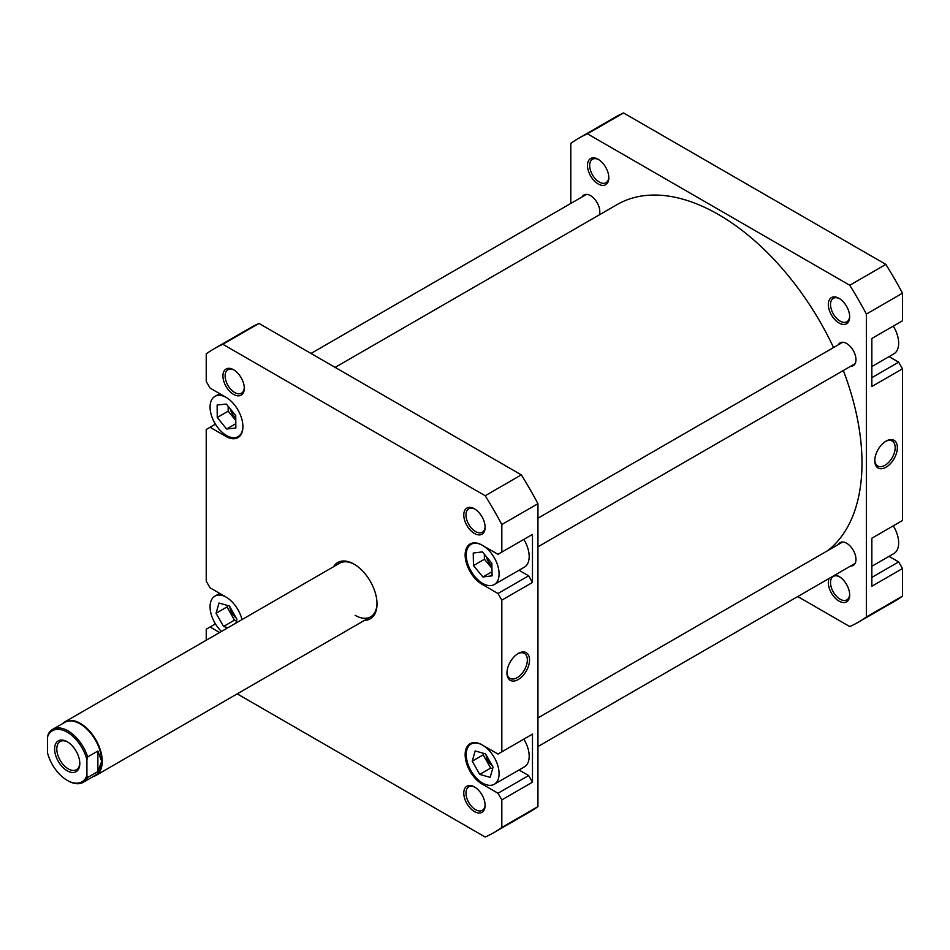 <?xml version="1.0" encoding="UTF-8"?>
<svg xmlns="http://www.w3.org/2000/svg" width="950" height="950" viewBox="0 0 950 950"><rect width="100%" height="100%" fill="white"/><g stroke="black" fill="none" stroke-linecap="round" stroke-linejoin="round"><path stroke-width="1.43" d="M335.136 367.389L617.179 204.547A202.813 117.099 60 0 1 719.863 215.341A202.813 117.099 60 0 1 833.542 347.558M843.327 370.512A202.813 117.099 60 0 1 827.664 550.679M226.219 397.421A23.227 13.407 -120 0 0 214.878 396.423A23.227 13.407 -120 0 0 211.316 415.031A23.227 13.407 -120 0 0 226.492 435.492A23.227 13.407 -120 0 0 238.106 436.644A23.227 13.407 -120 0 0 242.915 426.324M482.659 783.121A23.227 13.407 -120 0 0 494.273 784.273A23.227 13.407 -120 0 0 497.836 765.664A23.227 13.407 -120 0 0 482.659 745.204A23.227 13.407 -120 0 0 471.058 744.052A23.227 13.407 -120 0 0 467.495 762.66A23.227 13.407 -120 0 0 482.659 783.121M494.273 784.273L524.376 766.899A23.227 13.407 -120 0 0 523.818 739.136M482.659 583.395A23.227 13.407 -120 0 0 494.273 584.547A23.227 13.407 -120 0 0 497.836 565.939A23.227 13.407 -120 0 0 482.659 545.466A23.227 13.407 -120 0 0 471.058 544.326A23.227 13.407 -120 0 0 467.495 562.934A23.227 13.407 -120 0 0 482.659 583.395M494.273 584.547L524.376 567.162A23.227 13.407 -120 0 0 523.818 539.41M474.454 533.461A15.093 8.716 60 0 1 463.778 514.971A15.093 8.716 60 0 1 474.454 508.808L474.454 508.808A15.093 8.716 60 0 1 485.129 527.298A15.093 8.716 60 0 1 474.454 533.461M475.012 509.152A13.549 7.826 -120 0 0 468.777 508.772A13.549 7.826 -120 0 0 466.699 519.626A13.549 7.826 -120 0 0 475.546 531.561A13.549 7.826 -120 0 0 482.315 532.237A13.549 7.826 -120 0 0 485.117 526.644M474.454 811.573A15.093 8.716 60 0 1 463.778 793.084A15.093 8.716 60 0 1 474.454 786.921L474.454 786.921A15.093 8.716 60 0 1 485.129 805.41A15.093 8.716 60 0 1 474.454 811.573M475.012 787.265A13.549 7.826 -120 0 0 468.777 786.873A13.549 7.826 -120 0 0 466.699 797.739A13.549 7.826 -120 0 0 475.546 809.673A13.549 7.826 -120 0 0 482.315 810.338A13.549 7.826 -120 0 0 485.117 804.745M233.605 394.416A15.093 8.716 60 0 1 222.929 375.927A15.093 8.716 60 0 1 233.605 369.764L233.605 369.764A15.093 8.716 60 0 1 244.281 388.253A15.093 8.716 60 0 1 233.605 394.416M234.175 370.108A13.549 7.826 -120 0 0 227.929 369.728A13.549 7.826 -120 0 0 225.851 380.582A13.549 7.826 -120 0 0 234.697 392.516A13.549 7.826 -120 0 0 241.478 393.181A13.549 7.826 -120 0 0 244.269 387.588M333.593 566.711A32.514 18.774 60 0 1 354.029 564.122L354.029 564.122A32.514 18.774 60 0 1 377.019 603.939A32.514 18.774 60 0 1 364.551 620.338M354.588 564.442A30.97 17.872 -120 0 0 339.649 563.219L64.861 721.857A30.97 17.872 60 0 1 80.346 723.389A30.97 17.872 60 0 1 100.569 750.678A30.97 17.872 60 0 1 95.819 775.497A30.97 17.872 60 0 1 93.195 776.566M518.237 653.469L518.237 653.469A15.972 9.215 -60 0 1 529.53 659.989A15.972 9.215 -60 0 1 518.237 679.547A15.972 9.215 -60 0 1 506.956 673.028A15.972 9.215 -60 0 1 518.237 653.469L518.237 653.469M506.968 672.374A14.428 8.324 120 0 0 509.936 678.371A14.428 8.324 120 0 0 517.144 677.659A14.428 8.324 120 0 0 526.573 664.941A14.428 8.324 120 0 0 524.364 653.386A14.428 8.324 120 0 0 517.679 653.814M486.317 556.593A10.842 6.258 -120 0 0 491.886 565.737M486.02 754.668A10.842 6.258 -120 0 0 492.338 765.831M230.138 408.678A10.842 6.258 -120 0 0 235.766 417.881M229.841 606.741A10.842 6.258 -120 0 0 236.158 617.928M519.021 769.987L528.639 775.544L532.475 782.182L532.475 734.136L528.639 736.357M519.021 570.261L528.639 575.807L532.475 582.445L532.475 534.411L528.639 536.619M237.203 693.868L485.201 837.045A279.454 161.346 -120 0 0 493.751 832.675L529.886 811.822A279.454 161.346 -120 0 0 537.949 806.597L537.949 503.678A279.454 161.346 -120 0 0 521.324 474.881L258.994 323.428A279.454 161.346 -120 0 0 250.432 327.798L214.308 348.65A279.454 161.346 -120 0 0 206.233 353.875L206.233 381.461L210.069 388.087L225.946 397.254A23.999 13.858 -120 0 1 241.621 418.404A23.999 13.858 -120 0 1 237.939 437.629A23.999 13.858 -120 0 1 225.946 436.442L210.069 427.274L206.233 429.495L206.233 581.186L210.069 587.824L225.946 596.992A23.999 13.858 -120 0 1 242.013 619.578M215.436 623.913L210.069 627.012L219.604 632.522M210.069 627.012L206.233 629.221L206.233 640.241M493.751 832.675A279.454 161.346 -120 0 0 501.826 827.45L501.826 799.876L497.99 793.238L528.639 775.544M532.475 582.445L501.826 600.139L501.826 751.842L497.99 754.051L482.113 744.883A23.999 13.858 -120 0 0 470.119 743.696A23.999 13.858 -120 0 0 466.438 762.921A23.999 13.858 -120 0 0 482.113 784.071L497.99 793.238M501.826 600.139L497.99 593.513L528.639 575.807M258.994 323.428L222.87 344.28L485.201 495.734A279.454 161.346 -120 0 1 501.826 524.531L501.826 552.104L497.99 554.325L482.113 545.158A23.999 13.858 -120 0 0 470.119 543.97A23.999 13.858 -120 0 0 466.438 563.196A23.999 13.858 -120 0 0 482.113 584.345L497.99 593.513M222.87 344.28A279.454 161.346 -120 0 0 214.308 348.65M532.475 782.182L501.826 799.876M537.949 806.597L501.826 827.45M501.826 524.531L537.949 503.678M501.826 552.104L532.475 534.411M501.826 751.842L532.475 734.136M485.201 495.734L521.324 474.881M355.122 615.315A30.97 17.872 -120 0 0 370.607 616.847A30.97 17.872 -120 0 0 377.008 603.298M215.436 424.175L210.069 427.274M473.231 553.043L473.48 565.582L482.909 576.982L492.088 575.831L491.839 563.279L482.41 551.891L473.231 553.043M475.178 750.939L472.245 761.176L479.726 774.404L490.141 777.385L493.086 767.149L485.604 753.92L475.178 750.939M235.79 623.176L236.918 619.281L229.449 606.041L219.023 603.036L216.066 613.249L223.535 626.477L227.881 627.736M226.219 597.146A23.227 13.407 -120 0 0 214.878 596.149A23.227 13.407 -120 0 0 221.481 631.429M217.134 405.032L217.241 417.501L226.599 429.008L235.849 428.034L235.743 415.566L226.385 404.071L217.134 405.032M484.334 554.206L484.429 559.265L473.48 565.582M492.005 571.734L482.909 576.982M484.429 559.265L491.946 568.337M483.621 753.362L483.194 754.858L472.245 761.176M483.194 754.858L490.675 768.087L492.658 768.645M490.675 768.087L479.726 774.404M228.143 406.232L228.19 411.184L217.241 417.501M235.814 423.688L226.599 429.008M228.19 411.184L235.79 420.517M227.442 605.459L227.014 606.931L216.066 613.249M227.014 606.931L234.484 620.16L236.491 620.742M234.484 620.16L223.535 626.477M893.297 326.088A23.227 13.407 60 0 1 893.855 353.851L871.851 366.558M893.297 525.825A23.227 13.407 60 0 1 893.855 553.577L871.851 566.283M835.014 575.035A15.093 8.716 60 0 1 839.004 576.448A15.093 8.716 60 0 1 849.68 594.938A15.093 8.716 60 0 1 839.004 601.101A15.093 8.716 60 0 1 829.101 578.455M839.562 576.793A13.549 7.826 -120 0 0 833.328 576.413A13.549 7.826 -120 0 0 831.25 587.266A13.549 7.826 -120 0 0 840.097 599.201A13.549 7.826 -120 0 0 846.877 599.866A13.549 7.826 -120 0 0 849.668 594.273M839.004 322.988A15.093 8.716 60 0 1 828.329 304.499A15.093 8.716 60 0 1 839.004 298.336L839.004 298.336A15.093 8.716 60 0 1 849.68 316.825A15.093 8.716 60 0 1 839.004 322.988M839.562 298.68A13.549 7.826 -120 0 0 833.328 298.3A13.549 7.826 -120 0 0 831.25 309.154A13.549 7.826 -120 0 0 840.097 321.1A13.549 7.826 -120 0 0 846.877 321.765A13.549 7.826 -120 0 0 849.668 316.172M598.156 183.944A15.093 8.716 60 0 1 587.48 165.454A15.093 8.716 60 0 1 598.156 159.291L598.156 159.291A15.093 8.716 60 0 1 608.831 177.781A15.093 8.716 60 0 1 598.156 183.944M598.726 159.636A13.549 7.826 -120 0 0 592.479 159.256A13.549 7.826 -120 0 0 590.401 170.109A13.549 7.826 -120 0 0 599.26 182.044A13.549 7.826 -120 0 0 606.029 182.721A13.549 7.826 -120 0 0 608.819 177.116M886.077 467.186A15.972 9.215 -60 0 1 874.784 460.667A15.972 9.215 -60 0 1 886.077 441.097L886.077 441.097A15.972 9.215 -60 0 1 897.37 447.628A15.972 9.215 -60 0 1 886.077 467.186M874.796 460.002A14.428 8.324 120 0 0 877.776 465.999A14.428 8.324 120 0 0 884.984 465.286A14.428 8.324 120 0 0 894.401 452.58A14.428 8.324 120 0 0 892.193 441.026A14.428 8.324 120 0 0 885.519 441.441M838.256 344.838A13.158 7.6 60 0 1 840.085 342.879A13.158 7.6 60 0 1 846.664 343.532A13.158 7.6 60 0 1 855.261 355.134A13.158 7.6 60 0 1 853.242 365.679A13.158 7.6 60 0 1 850.642 366.284M838.256 544.564A13.158 7.6 60 0 1 840.085 542.616A13.158 7.6 60 0 1 846.664 543.258A13.158 7.6 60 0 1 855.261 554.859A13.158 7.6 60 0 1 853.242 565.404A13.158 7.6 60 0 1 850.642 566.022M582.077 196.935A13.158 7.6 60 0 1 583.918 194.976A13.158 7.6 60 0 1 590.496 195.629A13.158 7.6 60 0 1 599.331 214.854M570.796 203.454L570.796 143.403A279.454 161.346 60 0 1 578.859 138.178L614.982 117.325A279.454 161.346 60 0 1 623.544 112.955L885.875 264.409A279.454 161.346 60 0 1 902.5 293.206L902.5 320.779L871.851 338.473L871.851 386.508L902.5 368.814L898.664 362.176L889.046 356.63M902.5 368.814L902.5 520.505L871.851 538.211L871.851 586.245L902.5 568.539L898.664 561.913L889.046 556.356M578.859 138.178A279.454 161.346 60 0 1 587.421 133.808L849.751 285.261A279.454 161.346 60 0 1 866.376 314.058L866.376 616.977A279.454 161.346 60 0 1 858.301 622.203A279.454 161.346 60 0 1 849.751 626.572L797.751 596.553M858.301 622.203L894.437 601.35A279.454 161.346 60 0 0 902.5 596.125L902.5 568.539M866.376 314.058L902.5 293.206M902.5 596.125L866.376 616.977M587.421 133.808L623.544 112.955M885.875 264.409L849.751 285.261M871.851 377.661L898.664 362.176M871.851 577.398L898.664 561.913M47.5 736.998A29.497 17.029 60 0 1 67.201 732.177A29.497 17.029 60 0 1 86.913 759.751L87.673 756.924A30.578 17.658 -120 0 0 67.972 730.847A30.578 17.658 -120 0 0 52.678 729.339A30.578 17.658 -120 0 0 48.272 734.172L47.5 736.998L47.5 752.768A29.497 17.029 60 0 0 67.201 780.342L67.972 780.781A30.578 17.658 -120 0 0 83.256 782.301A30.578 17.658 -120 0 0 87.673 777.468L86.913 775.521A29.497 17.029 60 0 1 67.201 780.342M52.678 729.339L64.778 722.356A30.578 17.658 60 0 1 80.073 723.864A30.578 17.658 60 0 1 101.686 761.318A30.578 17.658 60 0 1 95.356 775.319L83.256 782.301M67.201 741.724A17.801 10.284 -120 0 0 54.613 748.992A17.801 10.284 -120 0 0 67.201 770.794A17.801 10.284 -120 0 0 79.8 763.527A17.801 10.284 -120 0 0 67.201 741.724L67.201 741.724M79.788 762.874A16.257 9.381 60 0 1 76.427 769.702A16.257 9.381 60 0 1 68.305 768.906A16.257 9.381 60 0 1 57.677 754.573A16.257 9.381 60 0 1 60.171 741.546A16.257 9.381 60 0 1 67.771 742.057M86.913 775.521L86.913 759.751M87.673 777.468L97.862 771.59L97.862 751.046L87.673 756.924M97.862 771.59L101.686 761.318L97.862 751.046M62.617 723.603A30.97 17.872 60 0 1 64.861 721.857M483.218 783.441L482.113 784.071M483.218 583.704L482.113 584.345M227.05 435.801L225.946 436.442M537.949 518.213L842.697 342.273M537.949 546.82L855.083 363.719M238.106 436.644L240.576 435.219M471.058 544.326L473.527 542.889M471.058 744.052L473.527 742.627M214.878 596.149L219.688 593.37M214.878 396.423L219.688 393.644M370.607 616.847L95.819 775.497M310.994 353.447L586.53 194.37M537.949 717.939L842.697 541.999M537.949 746.546L855.083 563.445"/></g></svg>
